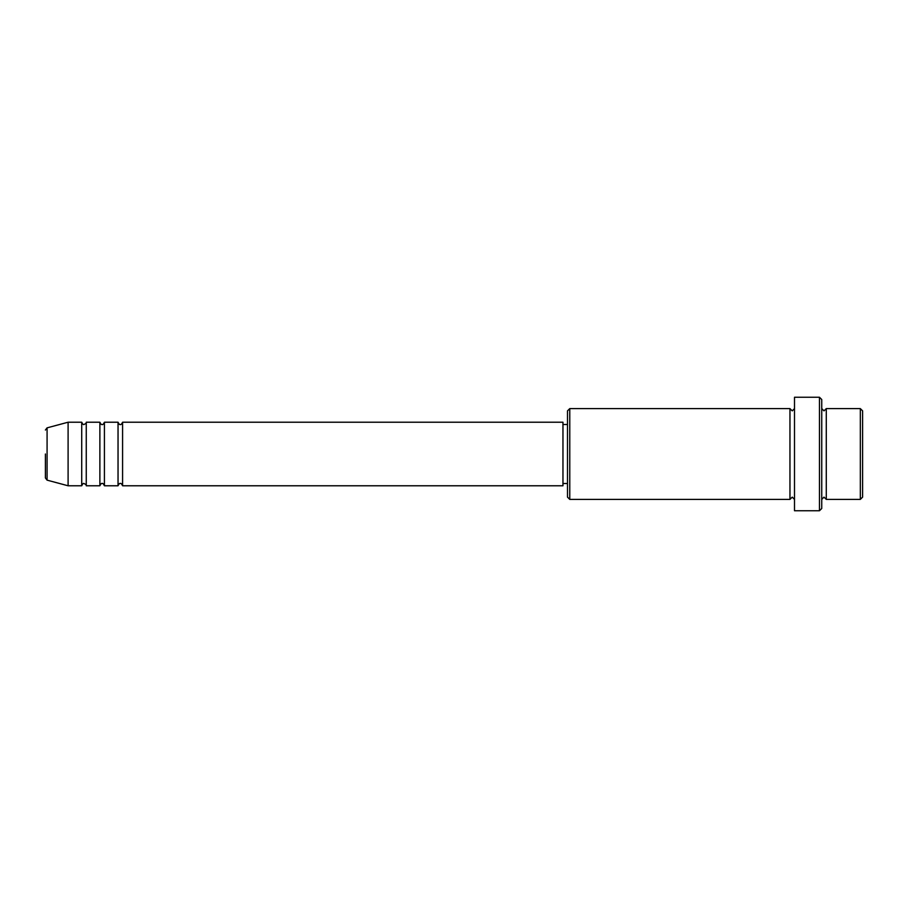 <?xml version="1.0" encoding="UTF-8"?>
<svg xmlns="http://www.w3.org/2000/svg" width="908" height="908" viewBox="0 0 908 908"><rect width="100%" height="100%" fill="white"/><g stroke="black" fill="none" stroke-linecap="round" stroke-linejoin="round"><path stroke-width="1.36" d="M47.08 480.15L68.1 485.78L68.1 422.22L47.08 427.85L47.08 480.15L45.4 477.96L45.4 454M122.58 422.22L122.58 485.78L562.96 485.78L562.96 422.22L122.58 422.22C121.627 424.195 120.866 424.944 120.31 424.49C119.754 424.944 118.993 424.195 118.04 422.22L118.04 485.78L104.42 485.78L104.42 422.22L118.04 422.22M99.88 422.22L99.88 485.78L86.26 485.78L86.26 422.22L99.88 422.22C100.833 424.195 101.594 424.944 102.15 424.49C102.706 424.944 103.467 424.195 104.42 422.22M86.26 422.22C86.691 422.822 85.931 423.582 83.99 424.49C83.434 424.944 82.673 424.195 81.72 422.22L81.72 485.78L68.1 485.78M860.33 408.6L862.6 410.87L862.6 497.13L860.33 499.4L860.33 408.6L826.28 408.6L826.28 499.4L860.33 499.4M569.77 499.4L567.5 497.13L567.5 410.87L569.77 408.6L569.77 499.4L789.96 499.4L789.96 408.6L792.23 410.87L794.5 408.6M819.47 397.25L821.74 399.52L821.74 508.48L819.47 510.75L819.47 397.25L794.5 397.25L794.5 510.75L819.47 510.75M821.74 408.6L824.01 410.87L826.28 408.6M562.96 483.51L567.5 483.51M68.1 422.22L81.72 422.22M569.77 408.6L789.96 408.6M562.96 424.49L567.5 424.49M789.96 499.4L792.23 497.13L794.5 499.4M826.28 499.4L824.01 497.13L821.74 499.4M86.26 485.78C86.691 485.178 85.931 484.418 83.99 483.51C83.434 483.056 82.673 483.805 81.72 485.78M104.42 485.78C103.467 483.805 102.706 483.056 102.15 483.51C101.594 483.056 100.833 483.805 99.88 485.78M122.58 485.78C121.627 483.805 120.866 483.056 120.31 483.51C119.754 483.056 118.993 483.805 118.04 485.78M47.08 427.85L45.4 430.04"/></g></svg>
